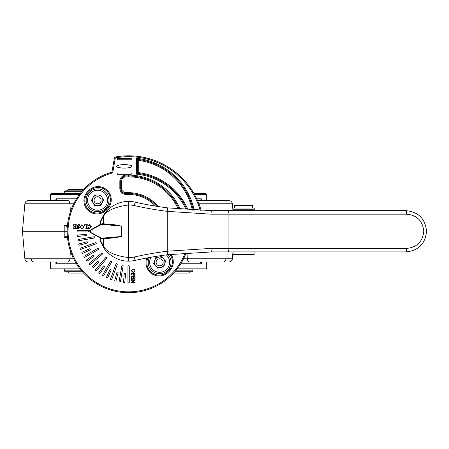 <?xml version="1.0" encoding="UTF-8"?>
<svg xmlns="http://www.w3.org/2000/svg" width="449" height="449" viewBox="0 0 449 449"><rect width="100%" height="100%" fill="white"/><g stroke="black" fill="none" stroke-linecap="round" stroke-linejoin="round"><path stroke-width="0.67" d="M100.531 222.019L100.845 220.364L104.056 214.341C106.643 209.913 116.347 201.107 128.616 201.449A29.836 29.836 0 0 1 135.138 202.173A351.028 351.028 0 0 0 167.668 207.87L211.883 210.665L405.93 210.665C418.401 211.838 425.276 218.708 426.55 231.269C425.304 243.846 418.429 250.727 405.93 251.911L211.883 251.911L167.668 254.706A351.028 351.028 0 0 0 135.138 260.403A29.836 29.836 0 0 1 128.616 261.127C116.392 261.464 106.654 252.697 104.056 248.23L100.845 242.207L100.531 240.552L103.506 246.237C106.609 251.956 114.983 255.75 128.616 257.614A26.328 26.328 0 0 0 134.369 256.98A354.542 354.542 0 0 1 167.224 251.221L211.008 248.398L406.497 248.398C416.919 247.472 422.677 241.764 423.777 231.269C422.661 220.796 416.897 215.093 406.497 214.173L211.008 214.173L167.224 211.35L167.224 251.221L167.668 254.706A351.028 351.028 0 0 0 135.138 260.403A29.836 29.836 0 0 1 128.616 261.127L128.616 204.957C114.955 206.837 106.587 210.632 103.506 216.334L100.531 222.019L100.531 224.259L102.316 223.681L114.68 224.775L121.6 226.111L101.67 224.382L90.434 230.292L90.434 232.285L101.67 238.195L121.589 236.466L114.68 237.796L103.506 238.789L103.506 246.237A3.508 3.306 -34.6 0 0 104.056 248.23M233.042 251.911L254.106 251.911L254.106 254.544L233.042 254.544L233.042 251.911M56.428 262.003L56.697 262.194L55.917 263.759L55.856 262.003M80.141 269.024L51.388 269.024L50.507 268.143L79.467 268.143M177.759 268.143L206.72 268.143L206.72 262.003M201.371 262.003L201.309 263.759L200.484 262.57M67.182 231.286L22.45 231.286L24.858 258.798L73.687 258.798M55.856 200.574L55.917 198.817L56.697 200.377L55.917 198.817L76.465 198.817M200.798 200.574L200.529 200.377L201.309 198.817L201.371 200.574M193.974 193.553L205.838 193.553L206.72 194.428L194.473 194.428M79.467 194.428L50.507 194.428L50.507 200.574M206.72 268.143L205.838 269.024L177.086 269.024M50.507 194.428L51.388 193.553L80.141 193.553M183.54 258.798L232.369 258.798C232.032 260.768 230.865 261.834 228.872 262.003L193.895 262.003M197.554 200.574L228.872 200.574C230.865 200.742 232.032 201.809 232.369 203.779L198.89 203.779M63.331 262.003L38.76 262.003M67.67 262.003L75.415 262.003L67.67 262.003A3.508 2.256 90 0 0 69.921 258.798L70.37 250.811M63.331 200.574L67.67 200.574A3.508 2.256 90 0 1 69.921 203.779L70.37 211.765M73.687 203.779L24.858 203.779C25.195 201.809 26.362 200.742 28.354 200.574L67.67 200.574M67.339 226.908L64.201 225.297L67.429 225.796M67.429 236.78L64.201 237.28L67.339 235.669M201 262.003A3.508 2.346 -124.9 0 1 200.529 262.194L201.309 263.759L180.762 263.759M201.253 261.952L201.309 263.759M55.979 261.952L55.945 263.417M76.465 263.759L55.917 263.759L55.985 262.311M196.741 198.817L201.309 198.817L201.242 200.265M55.979 200.624L55.917 198.817M56.226 200.574A3.508 2.346 -124.9 0 1 56.697 200.377L56.428 200.574M200.529 200.377A3.508 2.346 -55.1 0 1 201 200.574M56.226 262.003A3.508 2.346 -55.1 0 0 56.697 262.194M192.941 269.024L192.941 270.865L192.06 271.746L174.841 271.746M82.386 271.746L65.167 271.746L64.286 270.865L81.634 270.865M81.634 191.706L64.286 191.706L65.167 190.831L82.386 190.831M192.06 190.831L192.941 191.813M67.361 190.831L68.675 189.517L83.57 189.517M83.57 273.059L68.675 273.059L67.361 271.746M131.08 165.501A26.328 26.328 0 0 0 117.374 165.501A0.876 0.876 0 0 0 117.374 167.196A26.328 26.328 0 0 0 131.08 167.196A0.876 0.876 0 0 0 131.08 165.501M131.248 159.765L131.248 158.446L117.206 158.446L117.206 159.765L131.248 159.765M131.248 172.927L117.206 172.927L117.206 174.246L131.248 174.246L131.248 172.927M147.929 257.788A12.286 12.286 0 0 0 167.69 271.634A56.164 56.164 0 0 0 168.959 270.36A12.286 12.286 0 0 0 169.947 254.426M89.542 190.943A56.164 56.164 0 0 0 88.268 192.211A12.286 12.286 0 0 0 88.548 209.588A12.286 12.286 0 0 0 105.919 209.307A31.593 31.593 0 0 1 106.632 208.594A12.286 12.286 0 0 0 106.913 191.218A12.286 12.286 0 0 0 89.542 190.943L88.93 190.314A13.161 13.161 0 0 1 107.541 190.612A13.161 13.161 0 0 1 107.244 209.223A30.717 30.717 0 0 0 106.548 209.919L105.919 209.307M97.585 211.67A11.41 11.41 0 0 0 107.468 194.557A11.41 11.41 0 0 0 87.707 194.557A11.41 11.41 0 0 0 97.585 211.67A11.41 11.41 0 0 1 87.707 194.557A11.41 11.41 0 0 1 107.468 194.557A11.41 11.41 0 0 1 97.585 211.67M77.851 235.068A0.657 0.657 0 0 0 77.25 235.781A0.657 0.657 0 0 0 77.963 236.382L85.832 235.691A0.657 0.657 0 0 0 86.433 234.979A0.657 0.657 0 0 0 85.72 234.378L77.851 235.068M79.277 243.824A0.657 0.657 0 0 0 78.811 244.632A0.657 0.657 0 0 0 79.619 245.098L87.246 243.055A0.657 0.657 0 0 0 87.712 242.247A0.657 0.657 0 0 0 86.91 241.781L79.277 243.824M82.206 252.203A0.657 0.657 0 0 0 81.886 253.079A0.657 0.657 0 0 0 82.762 253.393L89.918 250.059A0.657 0.657 0 0 0 90.238 249.184A0.657 0.657 0 0 0 89.362 248.864L82.206 252.203M86.545 259.943A0.657 0.657 0 0 0 86.382 260.858A0.657 0.657 0 0 0 87.297 261.021L93.768 256.491A0.657 0.657 0 0 0 93.931 255.576A0.657 0.657 0 0 0 93.01 255.414L86.545 259.943M92.157 266.813A0.657 0.657 0 0 0 92.157 267.744A0.657 0.657 0 0 0 93.089 267.744L98.673 262.16A0.657 0.657 0 0 0 98.673 261.228A0.657 0.657 0 0 0 97.742 261.228L92.157 266.813M98.881 272.605A0.657 0.657 0 0 0 99.044 273.52A0.657 0.657 0 0 0 99.959 273.357L104.488 266.891A0.657 0.657 0 0 0 104.325 265.971A0.657 0.657 0 0 0 103.41 266.134L98.881 272.605M106.508 277.14A0.657 0.657 0 0 0 106.823 278.015A0.657 0.657 0 0 0 107.698 277.695L111.038 270.539A0.657 0.657 0 0 0 110.718 269.664A0.657 0.657 0 0 0 109.842 269.984L106.508 277.14M114.804 280.283A0.657 0.657 0 0 0 115.27 281.085A0.657 0.657 0 0 0 116.078 280.625L118.121 272.992A0.657 0.657 0 0 0 117.655 272.189A0.657 0.657 0 0 0 116.847 272.655L114.804 280.283M123.52 281.933A0.657 0.657 0 0 0 124.12 282.651A0.657 0.657 0 0 0 124.833 282.051L125.524 274.182A0.657 0.657 0 0 0 124.923 273.469A0.657 0.657 0 0 0 124.21 274.07L123.52 281.933M74.416 228.429L75.516 228.429L75.516 226.818L74.175 226.913L73.905 227.357L73.905 226.122L74.601 226.655L75.516 226.655L75.516 225.336L74.495 224.887L73.209 225.69L73.557 224.725L76.588 224.725L76.049 225.426L76.122 228.361L76.588 228.592L73.585 228.592L73.636 227.733L74.416 228.429M77.34 228.642L77.234 227.301L78.322 228.485L78.951 227.879L76.964 225.729L78.148 224.674L79.434 224.674L79.434 226.015L78.233 224.831L77.497 225.471L79.484 227.632L78.384 228.642L77.34 228.642M80.719 226.605L81.112 228.092L81.971 228.485L82.801 228.098L83.188 226.689L82.784 225.224L81.971 224.831L80.719 226.605M81.92 228.642L80.074 226.678L81.965 224.674L83.834 226.672L83.211 228.148L81.92 228.642M85.596 224.887L84.367 225.746L84.586 224.725L87.538 224.725L86.999 225.426L87.078 228.356L87.538 228.592L85.821 228.592L86.461 227.89L86.461 225.347L85.596 224.887M88.178 228.642L87.965 227.301L89.3 228.485L90.597 226.622L89.199 224.938L87.858 225.639L89.413 224.674L90.855 225.37L91.237 226.599L89.362 228.642L88.178 228.642M134.997 279.194L135.098 280.131L132.332 282.46L134.874 282.382L135.098 281.95L135.098 283.224L134.846 282.769L131.372 282.713L134.285 280.165L131.652 280.238L131.434 280.676L131.434 279.401L131.68 279.856L134.588 279.912L134.997 279.194M134.947 278.054L134.947 277.011L133.415 277.011L133.51 278.285L133.925 278.537L132.758 278.537L133.263 277.011L132.012 277.011L131.585 277.982L132.348 279.199L131.434 278.868L131.434 275.995L132.096 276.5L134.88 276.432L135.098 275.995L135.098 278.846L134.285 278.795L134.947 278.054M134.947 274.322L134.891 273.957L133.319 273.957L133.263 274.418L134.071 275.13L134.947 274.322M133.179 273.957L131.658 274.03L131.434 274.468L131.434 272.941L132.096 273.447L134.874 273.379L135.098 272.941L135.098 274.288L134.105 275.737L133.112 274.586L133.179 273.957M133.218 272.072L134.627 271.707L134.997 270.887L134.627 270.102L133.291 269.731L131.905 270.113L131.535 270.887L133.218 272.072M135.149 270.938L133.286 272.683L131.383 270.893L133.28 269.119L134.678 269.709L135.149 270.938M89.43 230.629L77.716 230.629A0.657 0.657 0 0 0 77.054 231.286A0.657 0.657 0 0 0 77.716 231.948L89.43 231.948M78.373 239.48A0.657 0.657 0 0 0 77.84 240.237A0.657 0.657 0 0 0 78.603 240.776L94.161 238.032A0.657 0.657 0 0 0 94.694 237.268A0.657 0.657 0 0 0 93.931 236.735L78.373 239.48M80.556 248.078A0.657 0.657 0 0 0 80.163 248.92A0.657 0.657 0 0 0 81.011 249.313L95.85 243.914A0.657 0.657 0 0 0 96.249 243.066A0.657 0.657 0 0 0 95.401 242.673L80.556 248.078M84.204 256.166A0.657 0.657 0 0 0 83.963 257.064A0.657 0.657 0 0 0 84.861 257.305L98.544 249.408A0.657 0.657 0 0 0 98.786 248.51A0.657 0.657 0 0 0 97.882 248.269L84.204 256.166M89.199 263.501A0.657 0.657 0 0 0 89.121 264.427A0.657 0.657 0 0 0 90.047 264.512L102.148 254.353A0.657 0.657 0 0 0 102.226 253.427A0.657 0.657 0 0 0 101.3 253.348L89.199 263.501M95.39 269.855A0.657 0.657 0 0 0 95.474 270.781A0.657 0.657 0 0 0 96.4 270.702L106.553 258.602A0.657 0.657 0 0 0 106.475 257.675A0.657 0.657 0 0 0 105.543 257.754L95.39 269.855M102.597 275.041A0.657 0.657 0 0 0 102.832 275.939A0.657 0.657 0 0 0 103.736 275.697L111.633 262.014A0.657 0.657 0 0 0 111.391 261.116A0.657 0.657 0 0 0 110.493 261.357L102.597 275.041M110.589 278.891A0.657 0.657 0 0 0 110.982 279.733A0.657 0.657 0 0 0 111.823 279.34L117.228 264.5A0.657 0.657 0 0 0 116.835 263.653A0.657 0.657 0 0 0 115.988 264.046L110.589 278.891M119.125 281.298A0.657 0.657 0 0 0 119.659 282.062A0.657 0.657 0 0 0 120.422 281.529L123.166 265.971A0.657 0.657 0 0 0 122.633 265.207A0.657 0.657 0 0 0 121.87 265.741L119.125 281.298M127.954 282.185A0.657 0.657 0 0 0 128.616 282.842A0.657 0.657 0 0 0 129.273 282.185L129.273 266.392A0.657 0.657 0 0 0 128.616 265.729A0.657 0.657 0 0 0 127.954 266.392L127.954 282.185M186.127 209.717A60.896 60.896 0 0 0 136.513 174.156L137.388 173.365L137.388 159.328L136.513 158.345A65.868 65.868 0 0 1 194.176 210.216M187.121 209.79A61.771 61.771 0 0 0 137.388 173.365L138.27 172.584A62.652 62.652 0 0 1 188.109 209.857M192.363 210.121A64.112 64.112 0 0 0 138.27 160.321L137.388 159.328A64.987 64.987 0 0 1 193.266 210.171M179.274 209.144A55.289 55.289 0 0 0 128.616 176.002L125.984 176.002A5.265 5.265 0 0 0 120.714 181.267L120.714 188.288A5.265 5.265 0 0 0 125.984 193.553L128.616 193.553A37.738 37.738 0 0 1 156.92 206.332M112.688 172.865L111.919 172.169L114.574 157.133L115.331 157.885L112.688 172.865A60.553 60.553 0 0 0 83.722 271.926A60.553 60.553 0 0 0 185.168 252.927M186.133 252.854A61.429 61.429 0 0 1 83.402 272.874A61.429 61.429 0 0 1 111.919 172.169M114.574 157.133A75.471 75.471 0 0 1 201.169 210.502M126.674 201.511L124.553 201.73M124.996 201.668L126.175 201.55M100.531 238.312L100.346 237.998L101.945 238.542L114.456 237.448L101.945 238.542A0.354 0.342 -95 0 1 102.316 238.89L100.531 238.312L100.531 240.552M101.67 238.195L101.945 238.542L100.941 238.329L88.318 231.286L100.531 224.259M114.68 237.796L114.456 237.448L121.589 236.466L121.6 226.111L101.945 224.034L114.456 225.129L114.68 224.775M101.67 224.382L101.945 224.034L100.941 224.247L101.945 224.034A0.354 0.342 95 0 0 102.316 223.681M101.115 238.638A0.354 0.342 -61 0 0 100.941 238.329L100.862 238.021M100.862 224.551L100.941 224.247A0.354 0.342 61 0 0 101.115 223.939M88.318 231.286L90.434 232.285A0.354 0.326 -61 0 0 90.597 232.593M121.589 236.466L121.6 226.111M104.056 214.341A3.508 3.306 34.6 0 0 103.506 216.334L103.506 223.787A0.354 0.342 95 0 1 103.13 224.135M405.93 210.665A3.508 0.567 90 0 1 406.497 214.173M405.93 251.911A3.508 0.567 -90 0 0 406.497 248.398M162.976 263.417A3.508 3.508 0 0 0 158.929 258.877A3.508 3.508 0 0 0 157.021 264.646A3.508 3.508 0 0 0 162.976 263.417M164.637 263.967A5.265 5.265 0 0 1 155.708 265.814A5.265 5.265 0 0 1 158.576 257.159A5.265 5.265 0 0 1 164.637 263.967M161.55 256.542L155.595 257.771L153.687 263.546L157.728 268.087L163.683 266.858L165.597 261.082L161.55 256.542M168.094 254.65A11.41 11.41 0 0 1 155.455 272.925A11.41 11.41 0 0 1 149.281 257.535M97.585 203.773A3.508 3.508 0 0 0 100.627 198.503A3.508 3.508 0 0 0 94.548 198.503A3.508 3.508 0 0 0 97.585 203.773M97.585 205.524A5.265 5.265 0 0 1 93.027 197.627A5.265 5.265 0 0 1 102.148 197.627A5.265 5.265 0 0 1 97.585 205.524M103.668 200.26L100.627 194.995L94.548 194.995L91.506 200.26L94.548 205.524L100.627 205.524L103.668 200.26M254.246 209.784L232.902 209.784L232.902 208.033L254.246 208.033L254.246 209.784M234.625 208.033L234.625 205.401L252.529 205.401L252.529 208.033M234.625 210.665L234.625 209.784M189.557 262.003A3.508 2.256 90 0 1 187.306 258.798L186.969 252.793M67.479 237.28L64.201 237.28L64.201 225.297L67.479 225.297M225.954 258.798A3.508 2.688 90 0 1 223.276 262.003M31.273 258.798A3.508 2.688 90 0 0 33.956 262.003M175.593 270.865L192.941 270.865M170.946 254.308A13.161 13.161 0 0 1 169.587 270.971A57.04 57.04 0 0 1 168.296 272.262A13.161 13.161 0 0 1 146.896 257.979M168.296 272.262L167.69 271.634M169.587 270.971L168.959 270.36M106.548 209.919A13.161 13.161 0 0 1 87.937 210.216A13.161 13.161 0 0 1 87.639 191.605A57.04 57.04 0 0 1 88.93 190.314M87.639 191.605L88.268 192.211M106.632 208.594L107.244 209.223M178.27 209.049A54.408 54.408 0 0 0 128.616 176.878L125.984 176.878A4.389 4.389 0 0 0 121.595 181.267L121.595 188.288A4.389 4.389 0 0 0 125.984 192.672L128.616 192.672A38.614 38.614 0 0 1 158.256 206.546M155.534 206.113A36.857 36.857 0 0 0 128.616 194.428L125.984 194.428A6.146 6.146 0 0 1 119.838 188.288L119.838 181.267A6.146 6.146 0 0 1 125.984 175.121L128.616 175.121L128.616 176.878M125.984 175.121L125.984 176.878M119.838 181.267L121.595 181.267M119.838 188.288L121.595 188.288M125.984 194.428L125.984 192.672M128.616 192.672L128.616 194.428M136.513 174.156L136.513 158.345M138.27 160.321L138.27 172.584M128.616 175.121A56.164 56.164 0 0 1 180.268 209.24M200.243 210.469A74.596 74.596 0 0 0 115.331 157.885M135.138 202.173A351.028 351.028 0 0 0 167.668 207.87L167.224 211.35A354.542 354.542 0 0 1 134.369 205.597A26.328 26.328 0 0 0 128.616 204.957L128.616 201.449A29.836 29.836 0 0 1 135.138 202.173L134.369 205.597M103.13 238.441A0.354 0.342 -95 0 1 103.506 238.789L102.316 238.89M229.287 210.665A3.508 1.218 90 0 0 228.07 214.173L228.07 248.398A3.508 1.218 -90 0 0 229.287 251.911M90.597 229.983A0.354 0.326 -119 0 0 90.434 230.292L88.638 231.286M211.883 210.665A3.508 0.876 90 0 0 211.008 214.173M211.883 251.911A3.508 0.876 -90 0 1 211.008 248.398M135.138 260.403L134.369 256.98M151.027 257.226A10.007 10.007 0 0 0 155.5 271.421A10.007 10.007 0 0 0 166.332 254.88M97.585 210.267A10.007 10.007 0 0 0 106.25 195.259A10.007 10.007 0 0 0 88.924 195.259A10.007 10.007 0 0 0 97.585 210.267M50.507 268.143L50.507 262.003M228.872 262.003C230.865 261.834 232.032 260.768 232.369 258.798L232.975 251.911M228.872 200.574C230.865 200.742 232.032 201.809 232.369 203.779L232.975 210.665M24.858 258.798C25.195 260.768 26.362 261.834 28.354 262.003C26.362 261.834 25.195 260.768 24.858 258.798L22.45 231.286L24.858 203.779L22.45 231.286M206.72 200.574L206.72 194.428M24.858 203.779C25.195 201.809 26.362 200.742 28.354 200.574M64.286 191.706L64.286 193.553M64.286 269.024L64.286 270.865M189.871 271.746L188.552 273.059L173.656 273.059M252.529 210.665L252.529 209.784"/></g></svg>
